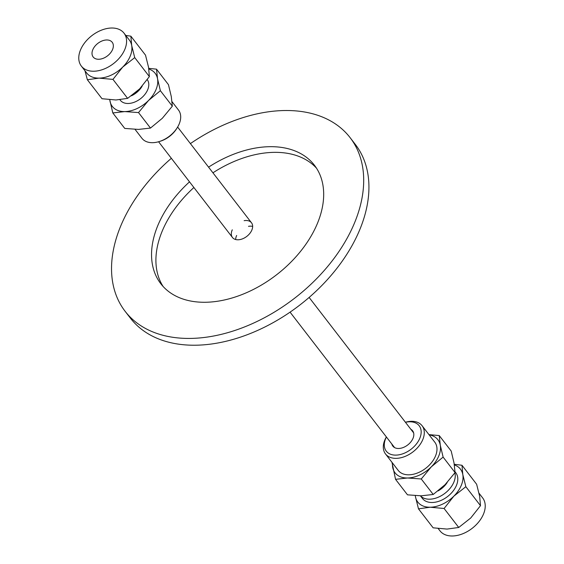<?xml version="1.0" encoding="UTF-8"?>
<svg xmlns="http://www.w3.org/2000/svg" width="564" height="564" viewBox="0 0 564 564"><rect width="100%" height="100%" fill="white"/><g stroke="black" fill="none" stroke-linecap="round" stroke-linejoin="round"><path stroke-width="0.85" d="M244.134 220.679A12.034 7.889 142.3 0 1 251.509 222.794A12.034 7.889 142.3 0 1 246.806 236.386A12.034 7.889 142.3 0 1 232.46 237.493A12.034 7.889 142.3 0 1 232.086 230.281A12.034 7.889 142.3 0 1 232.283 229.823M236.654 235.484A12.034 7.889 -37.7 0 0 236.45 235.942A12.034 7.889 -37.7 0 0 235.674 239.524M252.658 226.418A12.034 7.889 -37.7 0 0 248.498 226.34M190.399 143.608A142.1 93.208 142.3 0 1 350.117 137.665L355.355 144.462A142.1 93.208 142.3 0 1 359.783 229.661A142.1 93.208 142.3 0 1 248.209 334.346A142.1 93.208 142.3 0 1 130.355 318.089L125.109 311.293A142.1 93.208 142.3 0 1 120.689 226.093A142.1 93.208 142.3 0 1 171.35 158.308M350.117 137.665A142.1 93.208 142.3 0 1 354.544 222.865A142.1 93.208 142.3 0 1 242.971 327.55A142.1 93.208 142.3 0 1 125.109 311.293M163.116 286.484A97.008 63.626 142.3 0 1 162.157 231.247A97.008 63.626 142.3 0 1 193.889 187.509M212.938 172.81A97.008 63.626 142.3 0 1 316.474 168.142M208.567 167.148A97.008 63.626 142.3 0 1 314.416 165.217A97.008 63.626 142.3 0 1 317.433 223.379A97.008 63.626 142.3 0 1 241.272 294.845A97.008 63.626 142.3 0 1 160.81 283.741A97.008 63.626 142.3 0 1 157.793 225.586A97.008 63.626 142.3 0 1 189.518 181.848M479.675 496.412L476.636 484.257L461.986 465.279L462.804 474.55L465.843 486.704L480.493 505.682L479.675 496.412M418.481 508.841L415.449 496.687A26.952 17.674 -37.7 0 0 430.177 507.226L418.481 508.841L433.131 527.819L447.041 529.081L458.736 527.467L470.721 518.013L480.493 505.682M415.301 495.65A26.952 17.674 -37.7 0 0 415.449 496.687L415.266 495.65M465.843 486.704L453.858 496.158L444.094 508.488L458.736 527.467M454.253 464.257L461.986 465.279M444.094 508.488L430.177 507.226A26.952 17.674 -37.7 0 0 453.858 496.158A26.952 17.674 -37.7 0 0 462.804 474.55A26.952 17.674 -37.7 0 0 454.358 464.933M438.221 528.567L439.983 530.844A26.952 17.674 -37.7 0 0 462.332 533.925A26.952 17.674 -37.7 0 0 483.496 514.072A26.952 17.674 -37.7 0 0 482.657 497.913L479.019 493.204M420.406 495.826L422.457 498.484A21.058 13.811 -37.7 0 0 439.92 500.888A21.058 13.811 -37.7 0 0 456.452 485.378A21.058 13.811 -37.7 0 0 455.797 472.759L455.042 471.779M420.455 495.826A21.058 13.811 -37.7 0 0 437.946 497.356A21.058 13.811 -37.7 0 0 453.9 482.072A21.058 13.811 -37.7 0 0 454.894 472.844M438.009 490.934A16.962 11.125 -37.7 0 0 447.217 482.439M392.544 463.065A27.072 17.759 -37.7 0 0 392.706 467.401A27.072 17.759 -37.7 0 0 407.497 477.99A27.072 17.759 -37.7 0 0 431.284 466.872A27.072 17.759 -37.7 0 0 440.272 445.165A27.072 17.759 -37.7 0 0 429.119 434.844M405.417 422.246A23.103 15.15 142.3 0 1 422.084 425.721L434.781 442.176A23.103 15.15 142.3 0 1 435.5 456.022A23.103 15.15 142.3 0 1 417.36 473.041A23.103 15.15 142.3 0 1 398.198 470.397L385.508 453.949A23.103 15.15 142.3 0 1 384.789 440.096A23.103 15.15 142.3 0 1 386.368 436.945M428.95 434.625L439.243 435.57L440.272 445.165L443.114 457.094L431.284 466.872L421.259 478.977L407.497 477.99L395.54 479.329L391.973 462.325M395.54 479.329L407.497 494.832L421.259 495.819L433.222 494.473L445.045 484.702L455.07 472.597L443.114 457.094M455.07 472.597L454.034 463.002L451.2 451.066L439.243 435.57M433.222 494.473L421.259 478.977M410.881 429.317A12.514 8.206 142.3 0 1 412.636 430.811A12.514 8.206 142.3 0 1 413.024 438.313A12.514 8.206 142.3 0 1 403.204 447.527A12.514 8.206 142.3 0 1 392.826 446.096A12.514 8.206 142.3 0 1 391.825 444.016M405.46 422.302A20.79 13.635 142.3 0 1 419.835 438.221A20.79 13.635 142.3 0 1 395.829 455.12A20.79 13.635 142.3 0 1 385.621 438.693A20.79 13.635 142.3 0 1 386.411 437.001M422.084 425.721A23.103 15.15 142.3 0 1 422.803 439.575A23.103 15.15 142.3 0 1 404.663 456.586A23.103 15.15 142.3 0 1 385.508 453.949M92.778 49.759A12.034 7.889 142.3 0 1 102.225 40.89A12.034 7.889 142.3 0 1 112.208 42.272A12.034 7.889 142.3 0 1 112.581 49.484A12.034 7.889 142.3 0 1 103.134 58.346A12.034 7.889 142.3 0 1 93.159 56.971A12.034 7.889 142.3 0 1 92.778 49.759M122.733 67.06L112.969 79.39L99.06 78.128A26.952 17.674 -37.7 0 0 122.733 67.06A26.952 17.674 -37.7 0 0 130.185 56.217A26.952 17.674 -37.7 0 0 131.687 45.451L134.725 57.606L122.733 67.06M81.343 66.087A26.952 17.674 142.3 0 1 80.504 49.928A26.952 17.674 142.3 0 1 101.668 30.075A26.952 17.674 142.3 0 1 124.017 33.156A26.952 17.674 142.3 0 1 124.855 49.315A26.952 17.674 142.3 0 1 103.698 69.168A26.952 17.674 142.3 0 1 81.343 66.087L86.673 72.989A26.952 17.674 -37.7 0 0 99.06 78.128L87.364 79.743L84.981 70.796M125.779 35.433L130.869 36.181L131.687 45.451A26.952 17.674 -37.7 0 0 129.346 40.058L124.017 33.156M87.364 79.743L102.013 98.721L115.923 99.983L127.619 98.369L139.604 88.915L149.368 76.591L134.725 57.606M149.368 76.591L148.551 67.313L145.519 55.159L130.869 36.181M127.619 98.369L112.969 79.39M141.783 86.616A21.058 13.811 142.3 0 1 133.449 94.308M142.128 86.229L141.867 86.659A16.962 11.125 142.3 0 1 131.44 95.802M147.289 79.665A16.962 11.125 142.3 0 1 147.712 89.69A16.962 11.125 142.3 0 1 134.387 102.19A16.962 11.125 142.3 0 1 120.322 100.251L119.949 99.765M171.294 96.599L168.46 84.67L156.503 69.168L157.539 78.763L160.373 90.698L172.33 106.194L171.294 96.599M109.797 99.743A27.072 17.759 -37.7 0 0 109.966 100.998A27.072 17.759 -37.7 0 0 124.764 111.587L112.8 112.934L124.757 128.43L138.518 129.417L150.482 128.07L162.305 118.299L172.33 106.194M160.373 90.698L148.543 100.47L138.518 112.574L150.482 128.07M148.734 68.35L156.503 69.168M112.8 112.934L109.747 99.743M138.518 112.574L124.764 111.587A27.072 17.759 -37.7 0 0 148.543 100.47A27.072 17.759 -37.7 0 0 157.539 78.763A27.072 17.759 -37.7 0 0 148.84 69.034M135.05 129.375L141.917 138.279A23.103 15.15 -37.7 0 0 159.196 141.571L160.359 141.212A20.79 13.635 -37.7 0 0 176.652 128.641L177.3 127.605A23.103 15.15 -37.7 0 0 179.211 123.904A23.103 15.15 -37.7 0 0 178.492 110.05L172.027 101.675M159.196 141.571A23.103 15.15 -37.7 0 0 177.3 127.605M413.631 432.891L309.121 297.447M251.509 222.794L177.632 127.055M394.581 447.59L290.065 312.146M232.46 237.493L158.583 141.754"/></g></svg>
